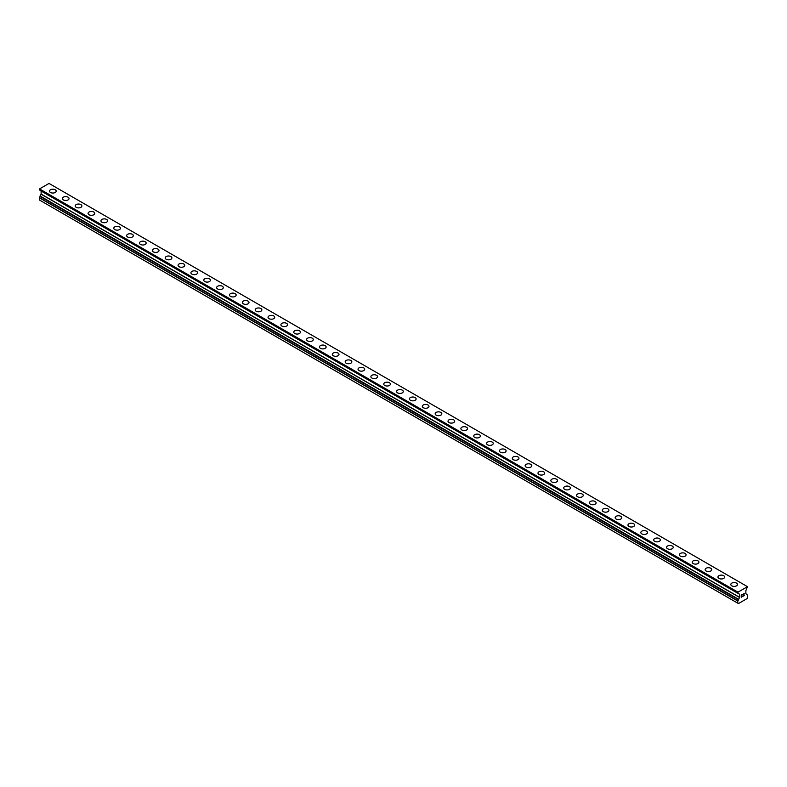 <?xml version="1.0" encoding="UTF-8"?>
<svg xmlns="http://www.w3.org/2000/svg" width="787" height="787" viewBox="0 0 787 787"><rect width="100%" height="100%" fill="white"/><g stroke="black" fill="none" stroke-linecap="round" stroke-linejoin="round"><path stroke-width="1.18" d="M49.512 191.123A3.335 1.928 180 0 1 51.568 189.342A3.335 1.928 180 0 1 55.208 189.765A3.335 1.928 180 0 1 56.182 191.123A3.335 1.928 180 0 1 54.126 192.904A3.335 1.928 180 0 1 50.486 192.481A3.335 1.928 180 0 1 49.512 191.123A3.335 1.928 180 0 1 51.578 189.352A3.335 1.928 180 0 1 55.208 189.765A3.335 1.928 180 0 1 56.182 191.123M62.37 198.55A3.335 1.928 180 0 1 64.426 196.77A3.335 1.928 180 0 1 68.056 197.183A3.335 1.928 180 0 1 69.04 198.55A3.335 1.928 180 0 1 66.974 200.321A3.335 1.928 180 0 1 63.344 199.908A3.335 1.928 180 0 1 62.37 198.55A3.335 1.928 180 0 1 64.426 196.77A3.335 1.928 180 0 1 68.056 197.193A3.335 1.928 180 0 1 69.04 198.55M75.227 205.968A3.335 1.928 180 0 1 77.283 204.187A3.335 1.928 180 0 1 80.913 204.61A3.335 1.928 180 0 1 81.887 205.968A3.335 1.928 180 0 1 79.831 207.748A3.335 1.928 180 0 1 76.201 207.325A3.335 1.928 180 0 1 75.227 205.968A3.335 1.928 180 0 1 77.283 204.197A3.335 1.928 180 0 1 80.913 204.61A3.335 1.928 180 0 1 81.887 205.968M88.075 213.385A3.335 1.928 180 0 1 90.141 211.614A3.335 1.928 180 0 1 93.771 212.028A3.335 1.928 180 0 1 94.745 213.395A3.335 1.928 180 0 1 92.689 215.166A3.335 1.928 180 0 1 89.059 214.753A3.335 1.928 180 0 1 88.075 213.385A3.335 1.928 180 0 1 90.141 211.614A3.335 1.928 180 0 1 93.771 212.037A3.335 1.928 180 0 1 94.745 213.385M106.619 219.455A3.335 1.928 180 0 1 107.603 220.813A3.335 1.928 180 0 1 105.547 222.583A3.335 1.928 180 0 1 101.907 222.17A3.335 1.928 180 0 1 100.933 220.813A3.335 1.928 180 0 1 102.989 219.042A3.335 1.928 180 0 1 106.619 219.455M100.933 220.813A3.335 1.928 180 0 1 102.989 219.032A3.335 1.928 180 0 1 106.619 219.445A3.335 1.928 180 0 1 107.603 220.813M113.79 228.23A3.335 1.928 180 0 1 115.846 226.449A3.335 1.928 180 0 1 119.476 226.872A3.335 1.928 180 0 1 120.45 228.23A3.335 1.928 180 0 1 118.394 230.011A3.335 1.928 180 0 1 114.764 229.597A3.335 1.928 180 0 1 113.79 228.23A3.335 1.928 180 0 1 115.846 226.459A3.335 1.928 180 0 1 119.476 226.872A3.335 1.928 180 0 1 120.45 228.23M126.648 235.657A3.335 1.928 180 0 1 128.704 233.877A3.335 1.928 180 0 1 132.334 234.29A3.335 1.928 180 0 1 133.308 235.657A3.335 1.928 180 0 1 131.252 237.428A3.335 1.928 180 0 1 127.622 237.015A3.335 1.928 180 0 1 126.648 235.657A3.335 1.928 180 0 1 128.704 233.877A3.335 1.928 180 0 1 132.334 234.3A3.335 1.928 180 0 1 133.308 235.657M139.496 243.075A3.335 1.928 180 0 1 141.552 241.294A3.335 1.928 180 0 1 145.192 241.717A3.335 1.928 180 0 1 146.166 243.075A3.335 1.928 180 0 1 144.11 244.855A3.335 1.928 180 0 1 140.47 244.432A3.335 1.928 180 0 1 139.496 243.075A3.335 1.928 180 0 1 141.562 241.304A3.335 1.928 180 0 1 145.192 241.717A3.335 1.928 180 0 1 146.166 243.075M152.353 250.492A3.335 1.928 180 0 1 154.409 248.722A3.335 1.928 180 0 1 158.039 249.135A3.335 1.928 180 0 1 159.023 250.502A3.335 1.928 180 0 1 156.957 252.273A3.335 1.928 180 0 1 153.327 251.86A3.335 1.928 180 0 1 152.353 250.492A3.335 1.928 180 0 1 154.409 248.722A3.335 1.928 180 0 1 158.039 249.145A3.335 1.928 180 0 1 159.023 250.492M165.211 257.92A3.335 1.928 180 0 1 167.267 256.139A3.335 1.928 180 0 1 170.897 256.562A3.335 1.928 180 0 1 171.871 257.92A3.335 1.928 180 0 1 169.815 259.7A3.335 1.928 180 0 1 166.185 259.277A3.335 1.928 180 0 1 165.211 257.92A3.335 1.928 180 0 1 167.267 256.149A3.335 1.928 180 0 1 170.897 256.562A3.335 1.928 180 0 1 171.871 257.92M178.059 265.347A3.335 1.928 180 0 1 180.125 263.566A3.335 1.928 180 0 1 183.755 263.989A3.335 1.928 180 0 1 184.729 265.347M183.755 263.979A3.335 1.928 180 0 1 184.729 265.337A3.335 1.928 180 0 1 182.673 267.118A3.335 1.928 180 0 1 179.042 266.704A3.335 1.928 180 0 1 178.059 265.337A3.335 1.928 180 0 1 180.125 263.566A3.335 1.928 180 0 1 183.755 263.979M190.916 272.764A3.335 1.928 180 0 1 192.972 270.984A3.335 1.928 180 0 1 196.602 271.397A3.335 1.928 180 0 1 197.586 272.764A3.335 1.928 180 0 1 195.53 274.535A3.335 1.928 180 0 1 191.89 274.122A3.335 1.928 180 0 1 190.916 272.764A3.335 1.928 180 0 1 192.972 270.984A3.335 1.928 180 0 1 196.602 271.407A3.335 1.928 180 0 1 197.586 272.764M203.774 280.182A3.335 1.928 180 0 1 205.83 278.401A3.335 1.928 180 0 1 209.46 278.824A3.335 1.928 180 0 1 210.434 280.182A3.335 1.928 180 0 1 208.378 281.962A3.335 1.928 180 0 1 204.748 281.539A3.335 1.928 180 0 1 203.774 280.182A3.335 1.928 180 0 1 205.83 278.411A3.335 1.928 180 0 1 209.46 278.824A3.335 1.928 180 0 1 210.434 280.182M222.318 286.252A3.335 1.928 180 0 1 223.292 287.609A3.335 1.928 180 0 1 221.236 289.38A3.335 1.928 180 0 1 217.605 288.967A3.335 1.928 180 0 1 216.632 287.609A3.335 1.928 180 0 1 218.688 285.829A3.335 1.928 180 0 1 222.318 286.252M216.632 287.609A3.335 1.928 180 0 1 218.688 285.829A3.335 1.928 180 0 1 222.318 286.242A3.335 1.928 180 0 1 223.292 287.609M229.479 295.027A3.335 1.928 180 0 1 231.535 293.246A3.335 1.928 180 0 1 235.175 293.669A3.335 1.928 180 0 1 236.149 295.027A3.335 1.928 180 0 1 234.093 296.807A3.335 1.928 180 0 1 230.453 296.384A3.335 1.928 180 0 1 229.479 295.027A3.335 1.928 180 0 1 231.545 293.256A3.335 1.928 180 0 1 235.175 293.669A3.335 1.928 180 0 1 236.149 295.027M242.337 302.444A3.335 1.928 180 0 1 244.393 300.673A3.335 1.928 180 0 1 248.023 301.087A3.335 1.928 180 0 1 249.007 302.454A3.335 1.928 180 0 1 246.941 304.225A3.335 1.928 180 0 1 243.311 303.812A3.335 1.928 180 0 1 242.337 302.444A3.335 1.928 180 0 1 244.393 300.673A3.335 1.928 180 0 1 248.023 301.096A3.335 1.928 180 0 1 249.007 302.444M255.195 309.871A3.335 1.928 180 0 1 257.251 308.091A3.335 1.928 180 0 1 260.881 308.514A3.335 1.928 180 0 1 261.855 309.871A3.335 1.928 180 0 1 259.799 311.652A3.335 1.928 180 0 1 256.168 311.229A3.335 1.928 180 0 1 255.195 309.871A3.335 1.928 180 0 1 257.251 308.101A3.335 1.928 180 0 1 260.881 308.514A3.335 1.928 180 0 1 261.855 309.871M268.042 317.289A3.335 1.928 180 0 1 270.108 315.518A3.335 1.928 180 0 1 273.738 315.931A3.335 1.928 180 0 1 274.712 317.299A3.335 1.928 180 0 1 272.656 319.069A3.335 1.928 180 0 1 269.026 318.656A3.335 1.928 180 0 1 268.042 317.289A3.335 1.928 180 0 1 270.108 315.518A3.335 1.928 180 0 1 273.738 315.931A3.335 1.928 180 0 1 274.712 317.289M280.9 324.716A3.335 1.928 180 0 1 282.956 322.936A3.335 1.928 180 0 1 286.586 323.349A3.335 1.928 180 0 1 287.57 324.716A3.335 1.928 180 0 1 285.514 326.487A3.335 1.928 180 0 1 281.874 326.074A3.335 1.928 180 0 1 280.9 324.716A3.335 1.928 180 0 1 282.956 322.936A3.335 1.928 180 0 1 286.586 323.359A3.335 1.928 180 0 1 287.57 324.716M293.758 332.134A3.335 1.928 180 0 1 295.814 330.353A3.335 1.928 180 0 1 299.444 330.776A3.335 1.928 180 0 1 300.418 332.134A3.335 1.928 180 0 1 298.362 333.914A3.335 1.928 180 0 1 294.732 333.491A3.335 1.928 180 0 1 293.758 332.134A3.335 1.928 180 0 1 295.814 330.363A3.335 1.928 180 0 1 299.444 330.776A3.335 1.928 180 0 1 300.418 332.134M306.615 339.561A3.335 1.928 180 0 1 308.671 337.78A3.335 1.928 180 0 1 312.301 338.194A3.335 1.928 180 0 1 313.275 339.561A3.335 1.928 180 0 1 311.219 341.332A3.335 1.928 180 0 1 307.589 340.919A3.335 1.928 180 0 1 306.615 339.561A3.335 1.928 180 0 1 308.671 337.78A3.335 1.928 180 0 1 312.301 338.203A3.335 1.928 180 0 1 313.275 339.561M319.463 346.978A3.335 1.928 180 0 1 321.519 345.198A3.335 1.928 180 0 1 325.159 345.621A3.335 1.928 180 0 1 326.133 346.978A3.335 1.928 180 0 1 324.077 348.759A3.335 1.928 180 0 1 320.447 348.336A3.335 1.928 180 0 1 319.463 346.978A3.335 1.928 180 0 1 321.529 345.208A3.335 1.928 180 0 1 325.159 345.621A3.335 1.928 180 0 1 326.133 346.978M338.007 353.048A3.335 1.928 180 0 1 338.99 354.406A3.335 1.928 180 0 1 336.925 356.177A3.335 1.928 180 0 1 333.295 355.763A3.335 1.928 180 0 1 332.321 354.396A3.335 1.928 180 0 1 334.377 352.625A3.335 1.928 180 0 1 338.007 353.048M332.321 354.396A3.335 1.928 180 0 1 334.377 352.625A3.335 1.928 180 0 1 338.007 353.038A3.335 1.928 180 0 1 338.99 354.396M345.178 361.823A3.335 1.928 180 0 1 347.234 360.043A3.335 1.928 180 0 1 350.864 360.466A3.335 1.928 180 0 1 351.838 361.823A3.335 1.928 180 0 1 349.782 363.604A3.335 1.928 180 0 1 346.152 363.181A3.335 1.928 180 0 1 345.178 361.823A3.335 1.928 180 0 1 347.234 360.053A3.335 1.928 180 0 1 350.864 360.466A3.335 1.928 180 0 1 351.838 361.823M358.026 369.241A3.335 1.928 180 0 1 360.092 367.47A3.335 1.928 180 0 1 363.722 367.883A3.335 1.928 180 0 1 364.696 369.251A3.335 1.928 180 0 1 362.64 371.021A3.335 1.928 180 0 1 359.01 370.608A3.335 1.928 180 0 1 358.026 369.241A3.335 1.928 180 0 1 360.092 367.47A3.335 1.928 180 0 1 363.722 367.883A3.335 1.928 180 0 1 364.696 369.241M370.884 376.668A3.335 1.928 180 0 1 372.94 374.887A3.335 1.928 180 0 1 376.57 375.301A3.335 1.928 180 0 1 377.553 376.668A3.335 1.928 180 0 1 375.497 378.439A3.335 1.928 180 0 1 371.858 378.026A3.335 1.928 180 0 1 370.884 376.668A3.335 1.928 180 0 1 372.94 374.887A3.335 1.928 180 0 1 376.57 375.31A3.335 1.928 180 0 1 377.553 376.668M383.741 384.086A3.335 1.928 180 0 1 385.797 382.305A3.335 1.928 180 0 1 389.427 382.728A3.335 1.928 180 0 1 390.401 384.086A3.335 1.928 180 0 1 388.345 385.866A3.335 1.928 180 0 1 384.715 385.443A3.335 1.928 180 0 1 383.741 384.086A3.335 1.928 180 0 1 385.797 382.315A3.335 1.928 180 0 1 389.427 382.728A3.335 1.928 180 0 1 390.401 384.086M396.599 391.513A3.335 1.928 180 0 1 398.655 389.732A3.335 1.928 180 0 1 402.285 390.145A3.335 1.928 180 0 1 403.259 391.513A3.335 1.928 180 0 1 401.203 393.284A3.335 1.928 180 0 1 397.573 392.87A3.335 1.928 180 0 1 396.599 391.513A3.335 1.928 180 0 1 398.655 389.732A3.335 1.928 180 0 1 402.285 390.155A3.335 1.928 180 0 1 403.259 391.513M409.447 398.93A3.335 1.928 180 0 1 411.503 397.15A3.335 1.928 180 0 1 415.142 397.573A3.335 1.928 180 0 1 416.116 398.93A3.335 1.928 180 0 1 414.06 400.711A3.335 1.928 180 0 1 410.43 400.288A3.335 1.928 180 0 1 409.447 398.93A3.335 1.928 180 0 1 411.512 397.16A3.335 1.928 180 0 1 415.142 397.573A3.335 1.928 180 0 1 416.116 398.93M422.304 406.348A3.335 1.928 180 0 1 424.36 404.577A3.335 1.928 180 0 1 427.99 404.99A3.335 1.928 180 0 1 428.974 406.358A3.335 1.928 180 0 1 426.908 408.128A3.335 1.928 180 0 1 423.278 407.715A3.335 1.928 180 0 1 422.304 406.348A3.335 1.928 180 0 1 424.36 404.577A3.335 1.928 180 0 1 427.99 405A3.335 1.928 180 0 1 428.974 406.348M435.162 413.775A3.335 1.928 180 0 1 437.218 411.995A3.335 1.928 180 0 1 440.848 412.418A3.335 1.928 180 0 1 441.822 413.775A3.335 1.928 180 0 1 439.766 415.556A3.335 1.928 180 0 1 436.136 415.133A3.335 1.928 180 0 1 435.162 413.775A3.335 1.928 180 0 1 437.218 412.004A3.335 1.928 180 0 1 440.848 412.418A3.335 1.928 180 0 1 441.822 413.775M448.01 421.193A3.335 1.928 180 0 1 450.075 419.422A3.335 1.928 180 0 1 453.705 419.835A3.335 1.928 180 0 1 454.679 421.202A3.335 1.928 180 0 1 452.623 422.973A3.335 1.928 180 0 1 448.993 422.56A3.335 1.928 180 0 1 448.01 421.193A3.335 1.928 180 0 1 450.075 419.422A3.335 1.928 180 0 1 453.705 419.835A3.335 1.928 180 0 1 454.679 421.193M460.867 428.62A3.335 1.928 180 0 1 462.923 426.839A3.335 1.928 180 0 1 466.553 427.252A3.335 1.928 180 0 1 467.537 428.62A3.335 1.928 180 0 1 465.481 430.391A3.335 1.928 180 0 1 461.841 429.977A3.335 1.928 180 0 1 460.867 428.62A3.335 1.928 180 0 1 462.923 426.839A3.335 1.928 180 0 1 466.553 427.262A3.335 1.928 180 0 1 467.537 428.62M473.725 436.037A3.335 1.928 180 0 1 475.781 434.257A3.335 1.928 180 0 1 479.411 434.68A3.335 1.928 180 0 1 480.385 436.037A3.335 1.928 180 0 1 478.329 437.818A3.335 1.928 180 0 1 474.699 437.395A3.335 1.928 180 0 1 473.725 436.037A3.335 1.928 180 0 1 475.781 434.267A3.335 1.928 180 0 1 479.411 434.68A3.335 1.928 180 0 1 480.385 436.037M486.582 443.465A3.335 1.928 180 0 1 488.638 441.684A3.335 1.928 180 0 1 492.268 442.097A3.335 1.928 180 0 1 493.242 443.465A3.335 1.928 180 0 1 491.186 445.235A3.335 1.928 180 0 1 487.556 444.822A3.335 1.928 180 0 1 486.582 443.465A3.335 1.928 180 0 1 488.638 441.684A3.335 1.928 180 0 1 492.268 442.107A3.335 1.928 180 0 1 493.242 443.465M499.43 450.882A3.335 1.928 180 0 1 501.486 449.102A3.335 1.928 180 0 1 505.126 449.525A3.335 1.928 180 0 1 506.1 450.882A3.335 1.928 180 0 1 504.044 452.663A3.335 1.928 180 0 1 500.414 452.24A3.335 1.928 180 0 1 499.43 450.882A3.335 1.928 180 0 1 501.496 449.111A3.335 1.928 180 0 1 505.126 449.525A3.335 1.928 180 0 1 506.1 450.882M512.288 458.309A3.335 1.928 180 0 1 514.344 456.529A3.335 1.928 180 0 1 517.974 456.952A3.335 1.928 180 0 1 518.958 458.309M517.974 456.942A3.335 1.928 180 0 1 518.958 458.3A3.335 1.928 180 0 1 516.892 460.08A3.335 1.928 180 0 1 513.262 459.667A3.335 1.928 180 0 1 512.288 458.3A3.335 1.928 180 0 1 514.344 456.529A3.335 1.928 180 0 1 517.974 456.942M525.145 465.727A3.335 1.928 180 0 1 527.201 463.946A3.335 1.928 180 0 1 530.832 464.36A3.335 1.928 180 0 1 531.805 465.727A3.335 1.928 180 0 1 529.749 467.508A3.335 1.928 180 0 1 526.119 467.084A3.335 1.928 180 0 1 525.145 465.727A3.335 1.928 180 0 1 527.201 463.956A3.335 1.928 180 0 1 530.832 464.369A3.335 1.928 180 0 1 531.805 465.727M537.993 473.144A3.335 1.928 180 0 1 540.059 471.374A3.335 1.928 180 0 1 543.689 471.787A3.335 1.928 180 0 1 544.663 473.144A3.335 1.928 180 0 1 542.607 474.925A3.335 1.928 180 0 1 538.977 474.512A3.335 1.928 180 0 1 537.993 473.144A3.335 1.928 180 0 1 540.059 471.374A3.335 1.928 180 0 1 543.689 471.787A3.335 1.928 180 0 1 544.663 473.144M556.547 479.214A3.335 1.928 180 0 1 557.521 480.572A3.335 1.928 180 0 1 555.465 482.342A3.335 1.928 180 0 1 551.825 481.929A3.335 1.928 180 0 1 550.851 480.572A3.335 1.928 180 0 1 552.907 478.791A3.335 1.928 180 0 1 556.547 479.214M550.851 480.572A3.335 1.928 180 0 1 552.907 478.791A3.335 1.928 180 0 1 556.547 479.204A3.335 1.928 180 0 1 557.521 480.572M563.708 487.989A3.335 1.928 180 0 1 565.764 486.209A3.335 1.928 180 0 1 569.394 486.632A3.335 1.928 180 0 1 570.368 487.989A3.335 1.928 180 0 1 568.312 489.77A3.335 1.928 180 0 1 564.682 489.347A3.335 1.928 180 0 1 563.708 487.989A3.335 1.928 180 0 1 565.764 486.218A3.335 1.928 180 0 1 569.394 486.632A3.335 1.928 180 0 1 570.368 487.989M576.566 495.417A3.335 1.928 180 0 1 578.622 493.636A3.335 1.928 180 0 1 582.252 494.049A3.335 1.928 180 0 1 583.226 495.417A3.335 1.928 180 0 1 581.17 497.187A3.335 1.928 180 0 1 577.54 496.774A3.335 1.928 180 0 1 576.566 495.417A3.335 1.928 180 0 1 578.622 493.636A3.335 1.928 180 0 1 582.252 494.059A3.335 1.928 180 0 1 583.226 495.417M589.414 502.834A3.335 1.928 180 0 1 591.47 501.053A3.335 1.928 180 0 1 595.11 501.476A3.335 1.928 180 0 1 596.084 502.834A3.335 1.928 180 0 1 594.028 504.615A3.335 1.928 180 0 1 590.398 504.192A3.335 1.928 180 0 1 589.414 502.834A3.335 1.928 180 0 1 591.48 501.063A3.335 1.928 180 0 1 595.11 501.476A3.335 1.928 180 0 1 596.084 502.834M602.271 510.251A3.335 1.928 180 0 1 604.327 508.481A3.335 1.928 180 0 1 607.957 508.894A3.335 1.928 180 0 1 608.941 510.261A3.335 1.928 180 0 1 606.875 512.032A3.335 1.928 180 0 1 603.245 511.619A3.335 1.928 180 0 1 602.271 510.251A3.335 1.928 180 0 1 604.327 508.481A3.335 1.928 180 0 1 607.957 508.904A3.335 1.928 180 0 1 608.941 510.251M615.129 517.679A3.335 1.928 180 0 1 617.185 515.898A3.335 1.928 180 0 1 620.815 516.311A3.335 1.928 180 0 1 621.789 517.679A3.335 1.928 180 0 1 619.733 519.45A3.335 1.928 180 0 1 616.103 519.036A3.335 1.928 180 0 1 615.129 517.679A3.335 1.928 180 0 1 617.185 515.908A3.335 1.928 180 0 1 620.815 516.321A3.335 1.928 180 0 1 621.789 517.679M627.977 525.096A3.335 1.928 180 0 1 630.043 523.316A3.335 1.928 180 0 1 633.673 523.739A3.335 1.928 180 0 1 634.647 525.096A3.335 1.928 180 0 1 632.591 526.877A3.335 1.928 180 0 1 628.961 526.464A3.335 1.928 180 0 1 627.977 525.096A3.335 1.928 180 0 1 630.043 523.325A3.335 1.928 180 0 1 633.673 523.739A3.335 1.928 180 0 1 634.647 525.096M640.834 532.524A3.335 1.928 180 0 1 642.89 530.743A3.335 1.928 180 0 1 646.53 531.156A3.335 1.928 180 0 1 647.504 532.524A3.335 1.928 180 0 1 645.448 534.294A3.335 1.928 180 0 1 641.808 533.881A3.335 1.928 180 0 1 640.834 532.524A3.335 1.928 180 0 1 642.89 530.743A3.335 1.928 180 0 1 646.53 531.166A3.335 1.928 180 0 1 647.504 532.524M653.692 539.941A3.335 1.928 180 0 1 655.748 538.16A3.335 1.928 180 0 1 659.378 538.583A3.335 1.928 180 0 1 660.352 539.941A3.335 1.928 180 0 1 658.296 541.722A3.335 1.928 180 0 1 654.666 541.299A3.335 1.928 180 0 1 653.692 539.941A3.335 1.928 180 0 1 655.748 538.17A3.335 1.928 180 0 1 659.378 538.583A3.335 1.928 180 0 1 660.352 539.941M672.236 546.011A3.335 1.928 180 0 1 673.21 547.368A3.335 1.928 180 0 1 671.154 549.139A3.335 1.928 180 0 1 667.524 548.726A3.335 1.928 180 0 1 666.55 547.358A3.335 1.928 180 0 1 668.606 545.588A3.335 1.928 180 0 1 672.236 546.011M666.55 547.358A3.335 1.928 180 0 1 668.606 545.588A3.335 1.928 180 0 1 672.236 546.001A3.335 1.928 180 0 1 673.21 547.358M679.397 554.786A3.335 1.928 180 0 1 681.453 553.005A3.335 1.928 180 0 1 685.093 553.428A3.335 1.928 180 0 1 686.067 554.786A3.335 1.928 180 0 1 684.011 556.566A3.335 1.928 180 0 1 680.381 556.143A3.335 1.928 180 0 1 679.397 554.786A3.335 1.928 180 0 1 681.463 553.015A3.335 1.928 180 0 1 685.093 553.428A3.335 1.928 180 0 1 686.067 554.786M692.255 562.203A3.335 1.928 180 0 1 694.311 560.433A3.335 1.928 180 0 1 697.941 560.846A3.335 1.928 180 0 1 698.925 562.213A3.335 1.928 180 0 1 696.859 563.984A3.335 1.928 180 0 1 693.229 563.571A3.335 1.928 180 0 1 692.255 562.203A3.335 1.928 180 0 1 694.311 560.433A3.335 1.928 180 0 1 697.941 560.856A3.335 1.928 180 0 1 698.925 562.203M705.113 569.631A3.335 1.928 180 0 1 707.169 567.85A3.335 1.928 180 0 1 710.799 568.263A3.335 1.928 180 0 1 711.773 569.631A3.335 1.928 180 0 1 709.717 571.401A3.335 1.928 180 0 1 706.087 570.988A3.335 1.928 180 0 1 705.113 569.631A3.335 1.928 180 0 1 707.169 567.85A3.335 1.928 180 0 1 710.799 568.273A3.335 1.928 180 0 1 711.773 569.631M717.96 577.048A3.335 1.928 180 0 1 720.026 575.267A3.335 1.928 180 0 1 723.656 575.691A3.335 1.928 180 0 1 724.63 577.048A3.335 1.928 180 0 1 722.574 578.829A3.335 1.928 180 0 1 718.944 578.406A3.335 1.928 180 0 1 717.96 577.048A3.335 1.928 180 0 1 720.026 575.277A3.335 1.928 180 0 1 723.656 575.691A3.335 1.928 180 0 1 724.63 577.048M730.818 584.475A3.335 1.928 180 0 1 732.874 582.695A3.335 1.928 180 0 1 736.514 583.108A3.335 1.928 180 0 1 737.488 584.475A3.335 1.928 180 0 1 735.432 586.246A3.335 1.928 180 0 1 731.792 585.833A3.335 1.928 180 0 1 730.818 584.475A3.335 1.928 180 0 1 732.874 582.695A3.335 1.928 180 0 1 736.514 583.118A3.335 1.928 180 0 1 737.488 584.475M741.374 595.051L741.374 595.966L741.364 595.051L742.387 594.46L741.374 595.051M741.374 595.966L741.925 595.651M741.925 595.798L741.374 596.123L741.925 595.798M741.374 596.123L741.374 597.038L741.364 596.113M741.374 597.038L742.387 596.448M741.236 597.254L742.387 596.595L741.236 597.264L741.236 594.972L742.387 594.313M743.184 594.431L744.236 593.457M743.961 594.726L743.341 595.897L743.951 594.726M743.341 595.897L744.423 595.267M743.066 596.202L744.423 595.425L743.066 596.212L744.197 593.919L743.4 593.978L744.108 593.565M738.54 599.655L739.573 597.313L739.573 594.283L737.842 593.142L737.97 592.168L747.483 586.669L745.869 590.644L745.869 593.673L747.591 595.218L747.65 597.51L747.011 598.622L738.442 603.57L737.793 603.196L737.793 601.052L738.54 599.655L40.098 196.416L39.35 197.803L39.35 199.957L737.793 603.196M40.098 196.209L738.54 599.448L40.098 196.416M41.091 190.956L739.534 594.195L41.091 190.956L41.131 194.074L40.058 196.189L738.511 599.428M40.029 190.267L738.511 593.605M39.35 189.795L737.793 593.034L39.35 189.795L39.517 188.919L49.03 183.43L747.483 586.669M737.97 592.168L39.517 188.919M737.793 592.463L39.35 189.214M739.573 594.283L41.131 191.034M739.573 597.313L41.131 194.074M739.534 597.441L41.091 194.202M738.511 599.222L40.058 195.983M737.862 600.835L39.409 197.596M737.793 601.052L39.35 197.803M737.842 593.142L39.399 189.903"/></g></svg>
